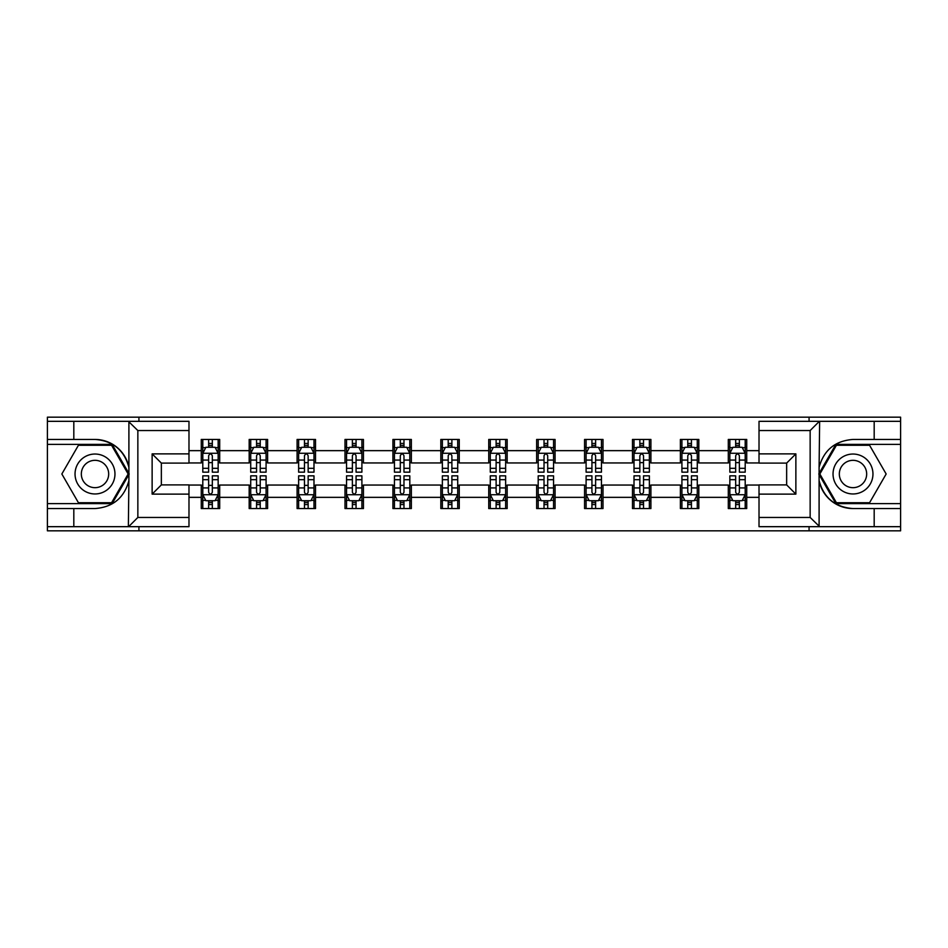 <?xml version="1.0" encoding="UTF-8"?>
<svg xmlns="http://www.w3.org/2000/svg" width="948" height="948" viewBox="0 0 948 948"><rect width="100%" height="100%" fill="white"/><g stroke="black" fill="none" stroke-linecap="round" stroke-linejoin="round"><path stroke-width="1.42" d="M188.984 430.546L137.851 430.546L128.359 421.327L188.984 421.327L188.984 463.098L161.35 463.098L161.35 484.902L188.984 484.902L188.984 526.673L128.359 526.673L128.904 480.683C124.141 497.925 112.848 507.216 95.001 508.555L47.4 508.555L47.4 530.821L900.6 530.821L900.6 444.363L835.887 444.363L818.776 474L835.887 503.637L900.6 503.637M759.016 517.454L810.149 517.454L819.641 526.673L759.016 526.673L759.016 484.902L786.65 484.902L786.65 463.098L759.016 463.098L759.016 421.327L819.641 421.327L819.096 467.317C823.859 450.075 835.152 440.784 852.999 439.445L900.6 439.445L900.6 417.179L809.071 417.179L809.071 421.327M809.071 417.179L47.4 417.179L47.4 503.637L112.113 503.637L129.224 474L112.113 444.363L47.4 444.363M809.071 526.673L809.071 530.821M138.929 530.821L138.929 526.673M138.929 421.327L138.929 417.179M759.016 462.944L746.728 462.944L746.728 439.445L728.301 439.445L728.301 450.656L698.818 450.656L698.818 439.445L680.391 439.445L680.391 450.656L650.909 450.656L650.909 439.445L632.482 439.445L632.482 450.656L602.999 450.656L602.999 439.445L584.561 439.445L584.561 450.656L555.078 450.656L555.078 439.445L536.651 439.445L536.651 450.656L507.168 450.656L507.168 439.445L488.741 439.445L488.741 450.656L459.259 450.656L459.259 439.445L440.832 439.445L440.832 450.656L411.349 450.656L411.349 439.445L392.922 439.445L392.922 450.656L363.44 450.656L363.44 439.445L345.001 439.445L345.001 450.656L315.518 450.656L315.518 439.445L297.091 439.445L297.091 450.656L267.609 450.656L267.609 439.445L249.182 439.445L249.182 450.656L219.699 450.656L219.699 439.445L201.272 439.445L201.272 450.656L188.984 450.656M746.728 450.656L759.016 450.656M759.016 497.344L746.728 497.344L746.728 508.555L728.301 508.555L728.301 497.344L698.818 497.344L698.818 508.555L680.391 508.555L680.391 497.344L650.909 497.344L650.909 508.555L632.482 508.555L632.482 497.344L602.999 497.344L602.999 508.555L584.561 508.555L584.561 497.344L555.078 497.344L555.078 508.555L536.651 508.555L536.651 497.344L507.168 497.344L507.168 508.555L488.741 508.555L488.741 497.344L459.259 497.344L459.259 508.555L440.832 508.555L440.832 497.344L411.349 497.344L411.349 508.555L392.922 508.555L392.922 497.344L363.44 497.344L363.44 508.555L345.001 508.555L345.001 497.344L315.518 497.344L315.518 508.555L297.091 508.555L297.091 497.344L267.609 497.344L267.609 508.555L249.182 508.555L249.182 497.344L219.699 497.344L219.699 508.555L201.272 508.555L201.272 497.344L188.984 497.344M728.301 450.656L728.301 462.944L698.818 462.944L698.818 450.656M698.818 497.344L698.818 485.056L728.301 485.056L728.301 497.344M680.391 450.656L680.391 462.944L650.909 462.944L650.909 450.656M650.909 497.344L650.909 485.056L680.391 485.056L680.391 497.344M632.482 450.656L632.482 462.944L602.999 462.944L602.999 450.656M602.999 497.344L602.999 485.056L632.482 485.056L632.482 497.344M584.561 450.656L584.561 462.944L555.078 462.944L555.078 450.656M555.078 497.344L555.078 485.056L584.561 485.056L584.561 497.344M536.651 450.656L536.651 462.944L507.168 462.944L507.168 450.656M507.168 497.344L507.168 485.056L536.651 485.056L536.651 497.344M488.741 450.656L488.741 462.944L459.259 462.944L459.259 450.656M459.259 497.344L459.259 485.056L488.741 485.056L488.741 497.344M440.832 450.656L440.832 462.944L411.349 462.944L411.349 450.656M411.349 497.344L411.349 485.056L440.832 485.056L440.832 497.344M392.922 450.656L392.922 462.944L363.44 462.944L363.44 450.656M363.44 497.344L363.44 485.056L392.922 485.056L392.922 497.344M345.001 450.656L345.001 462.944L315.518 462.944L315.518 450.656M315.518 497.344L315.518 485.056L345.001 485.056L345.001 497.344M297.091 450.656L297.091 462.944L267.609 462.944L267.609 450.656M267.609 497.344L267.609 485.056L297.091 485.056L297.091 497.344M249.182 450.656L249.182 462.944L219.699 462.944L219.699 450.656M219.699 497.344L219.699 485.056L249.182 485.056L249.182 497.344M201.272 450.656L201.272 462.944L188.984 462.944M188.984 485.056L201.272 485.056L201.272 497.344M746.728 497.344L746.728 485.056L759.016 485.056M201.272 447.124L202.801 447.124M208.643 447.124L212.328 447.124M218.159 447.124L219.699 447.124M201.272 462.636L202.801 462.636M208.643 462.636L212.328 462.636M218.159 462.636L219.699 462.636M201.272 485.364L202.801 485.364M208.643 485.364L212.328 485.364M218.159 485.364L219.699 485.364M201.272 500.876L202.801 500.876M208.643 500.876L212.328 500.876M218.159 500.876L219.699 500.876M249.182 485.364L250.722 485.364M256.553 485.364L260.238 485.364M266.08 485.364L267.609 485.364M249.182 500.876L250.722 500.876M256.553 500.876L260.238 500.876M266.08 500.876L267.609 500.876M249.182 447.124L250.722 447.124M256.553 447.124L260.238 447.124M266.08 447.124L267.609 447.124M249.182 462.636L250.722 462.636M256.553 462.636L260.238 462.636M266.08 462.636L267.609 462.636M297.091 485.364L298.632 485.364M304.462 485.364L308.147 485.364M313.989 485.364L315.518 485.364M297.091 500.876L298.632 500.876M304.462 500.876L308.147 500.876M313.989 500.876L315.518 500.876M297.091 447.124L298.632 447.124M304.462 447.124L308.147 447.124M313.989 447.124L315.518 447.124M297.091 462.636L298.632 462.636M304.462 462.636L308.147 462.636M313.989 462.636L315.518 462.636M345.001 485.364L346.541 485.364M352.383 485.364L356.069 485.364M361.899 485.364L363.44 485.364M345.001 500.876L346.541 500.876M352.383 500.876L356.069 500.876M361.899 500.876L363.44 500.876M345.001 447.124L346.541 447.124M352.383 447.124L356.069 447.124M361.899 447.124L363.44 447.124M345.001 462.636L346.541 462.636M352.383 462.636L356.069 462.636M361.899 462.636L363.44 462.636M392.922 485.364L394.451 485.364M400.293 485.364L403.978 485.364M409.809 485.364L411.349 485.364M392.922 500.876L394.451 500.876M400.293 500.876L403.978 500.876M409.809 500.876L411.349 500.876M392.922 447.124L394.451 447.124M400.293 447.124L403.978 447.124M409.809 447.124L411.349 447.124M392.922 462.636L394.451 462.636M400.293 462.636L403.978 462.636M409.809 462.636L411.349 462.636M440.832 485.364L442.361 485.364M448.203 485.364L451.888 485.364M457.718 485.364L459.259 485.364M440.832 500.876L442.361 500.876M448.203 500.876L451.888 500.876M457.718 500.876L459.259 500.876M440.832 447.124L442.361 447.124M448.203 447.124L451.888 447.124M457.718 447.124L459.259 447.124M440.832 462.636L442.361 462.636M448.203 462.636L451.888 462.636M457.718 462.636L459.259 462.636M488.741 485.364L490.282 485.364M496.112 485.364L499.797 485.364M505.639 485.364L507.168 485.364M488.741 500.876L490.282 500.876M496.112 500.876L499.797 500.876M505.639 500.876L507.168 500.876M488.741 447.124L490.282 447.124M496.112 447.124L499.797 447.124M505.639 447.124L507.168 447.124M488.741 462.636L490.282 462.636M496.112 462.636L499.797 462.636M505.639 462.636L507.168 462.636M536.651 485.364L538.191 485.364M544.022 485.364L547.707 485.364M553.549 485.364L555.078 485.364M536.651 500.876L538.191 500.876M544.022 500.876L547.707 500.876M553.549 500.876L555.078 500.876M536.651 447.124L538.191 447.124M544.022 447.124L547.707 447.124M553.549 447.124L555.078 447.124M536.651 462.636L538.191 462.636M544.022 462.636L547.707 462.636M553.549 462.636L555.078 462.636M584.561 485.364L586.101 485.364M591.931 485.364L595.617 485.364M601.459 485.364L602.999 485.364M584.561 500.876L586.101 500.876M591.931 500.876L595.617 500.876M601.459 500.876L602.999 500.876M584.561 447.124L586.101 447.124M591.931 447.124L595.617 447.124M601.459 447.124L602.999 447.124M584.561 462.636L586.101 462.636M591.931 462.636L595.617 462.636M601.459 462.636L602.999 462.636M632.482 485.364L634.011 485.364M639.853 485.364L643.538 485.364M649.368 485.364L650.909 485.364M632.482 500.876L634.011 500.876M639.853 500.876L643.538 500.876M649.368 500.876L650.909 500.876M632.482 447.124L634.011 447.124M639.853 447.124L643.538 447.124M649.368 447.124L650.909 447.124M632.482 462.636L634.011 462.636M639.853 462.636L643.538 462.636M649.368 462.636L650.909 462.636M680.391 485.364L681.92 485.364M687.762 485.364L691.447 485.364M697.278 485.364L698.818 485.364M680.391 500.876L681.92 500.876M687.762 500.876L691.447 500.876M697.278 500.876L698.818 500.876M680.391 447.124L681.92 447.124M687.762 447.124L691.447 447.124M697.278 447.124L698.818 447.124M680.391 462.636L681.92 462.636M687.762 462.636L691.447 462.636M697.278 462.636L698.818 462.636M728.301 485.364L729.841 485.364M735.672 485.364L739.357 485.364M745.199 485.364L746.728 485.364M728.301 500.876L729.841 500.876M735.672 500.876L739.357 500.876M745.199 500.876L746.728 500.876M728.301 447.124L729.841 447.124M735.672 447.124L739.357 447.124M745.199 447.124L746.728 447.124M728.301 462.636L729.841 462.636M735.672 462.636L739.357 462.636M745.199 462.636L746.728 462.636M212.328 443.439L208.643 443.439M218.159 468.312L212.328 468.312L212.328 472.151L218.159 472.151L218.159 453.417L215.089 447.278L205.882 447.278L202.801 453.417L202.801 472.151L208.643 472.151L208.643 468.312L202.801 468.312M202.801 453.417L202.801 439.445M218.159 453.417L218.159 439.445M208.643 447.278L208.643 439.445M212.328 439.445L212.328 447.278M212.328 468.312L212.328 455.727C211.096 453.357 209.875 453.357 208.643 455.727L208.643 468.312M208.643 504.561L212.328 504.561M202.801 479.688L208.643 479.688L208.643 475.849L202.801 475.849L202.801 494.583L205.882 500.722L215.089 500.722L218.159 494.583L218.159 475.849L212.328 475.849L212.328 479.688L218.159 479.688M218.159 494.583L218.159 508.555M202.801 494.583L202.801 508.555M212.328 500.722L212.328 508.555M208.643 508.555L208.643 500.722M208.643 479.688L208.643 492.273C209.864 494.643 211.096 494.643 212.328 492.273L212.328 479.688M104.991 456.711A19.967 19.967 0 0 0 77.712 464.022A19.967 19.967 0 0 0 85.024 491.289A19.967 19.967 0 0 0 112.291 483.978A19.967 19.967 0 0 0 104.991 456.711M101.839 462.162A13.663 13.663 0 0 0 83.163 467.163A13.663 13.663 0 0 0 88.176 485.838A13.663 13.663 0 0 0 106.84 480.837A13.663 13.663 0 0 0 101.839 462.162M111.58 502.713L78.423 502.713L61.845 474L78.423 445.287L111.58 445.287L128.158 474L111.58 502.713M862.976 456.711A19.967 19.967 0 0 0 835.709 464.022A19.967 19.967 0 0 0 843.009 491.289A19.967 19.967 0 0 0 870.288 483.978A19.967 19.967 0 0 0 862.976 456.711M859.824 462.162A13.663 13.663 0 0 0 841.16 467.163A13.663 13.663 0 0 0 846.161 485.838A13.663 13.663 0 0 0 864.837 480.837A13.663 13.663 0 0 0 859.824 462.162M869.577 502.713L836.42 502.713L819.842 474L836.42 445.287L869.577 445.287L886.155 474L869.577 502.713M73.814 508.555L73.814 526.673L47.4 526.673M128.359 526.673L73.814 526.673M47.4 508.555L47.4 503.637M128.359 421.327L73.814 421.327L73.814 439.445L47.4 439.445M73.814 421.327L47.4 421.327M95.001 439.445A34.555 34.555 0 0 1 128.904 467.317C124.141 450.075 112.848 440.784 95.001 439.445L73.814 439.445M128.904 480.683L128.904 421.599M161.35 463.098L152.13 453.879L188.984 453.879M188.984 494.121L152.13 494.121L161.35 484.902M128.904 526.401L137.851 517.454L188.984 517.454M874.186 439.445L874.186 421.327L900.6 421.327M819.641 421.327L874.186 421.327M900.6 439.445L900.6 444.363M819.641 526.673L874.186 526.673L874.186 508.555L900.6 508.555M874.186 526.673L900.6 526.673M852.999 508.555A34.555 34.555 0 0 1 819.096 480.683C823.859 497.925 835.152 507.216 852.999 508.555L874.186 508.555M819.096 467.317L819.096 526.401M786.65 484.902L795.87 494.121L759.016 494.121M759.016 453.879L795.87 453.879L786.65 463.098M819.096 421.599L810.149 430.546L759.016 430.546M260.238 443.439L256.553 443.439M266.08 468.312L260.238 468.312L260.238 472.151L266.08 472.151L266.08 453.417L262.999 447.278L253.791 447.278L250.722 453.417L250.722 472.151L256.553 472.151L256.553 468.312L250.722 468.312M250.722 453.417L250.722 439.445M266.08 453.417L266.08 439.445M256.553 447.278L256.553 439.445M260.238 439.445L260.238 447.278M260.238 468.312L260.238 455.727C259.017 453.357 257.785 453.357 256.553 455.727L256.553 468.312M308.147 443.439L304.462 443.439M313.989 468.312L308.147 468.312L308.147 472.151L313.989 472.151L313.989 453.417L310.92 447.278L301.701 447.278L298.632 453.417L298.632 472.151L304.462 472.151L304.462 468.312L298.632 468.312M298.632 453.417L298.632 439.445M313.989 453.417L313.989 439.445M304.462 447.278L304.462 439.445M308.147 439.445L308.147 447.278M308.147 468.312L308.147 455.727C306.927 453.357 305.694 453.357 304.462 455.727L304.462 468.312M256.553 504.561L260.238 504.561M250.722 479.688L256.553 479.688L256.553 475.849L250.722 475.849L250.722 494.583L253.791 500.722L262.999 500.722L266.08 494.583L266.08 475.849L260.238 475.849L260.238 479.688L266.08 479.688M266.08 494.583L266.08 508.555M250.722 494.583L250.722 508.555M260.238 500.722L260.238 508.555M256.553 508.555L256.553 500.722M256.553 479.688L256.553 492.273C257.785 494.643 259.005 494.643 260.238 492.273L260.238 479.688M304.462 504.561L308.147 504.561M298.632 479.688L304.462 479.688L304.462 475.849L298.632 475.849L298.632 494.583L301.701 500.722L310.92 500.722L313.989 494.583L313.989 475.849L308.147 475.849L308.147 479.688L313.989 479.688M313.989 494.583L313.989 508.555M298.632 494.583L298.632 508.555M308.147 500.722L308.147 508.555M304.462 508.555L304.462 500.722M304.462 479.688L304.462 492.273C305.694 494.643 306.927 494.643 308.147 492.273L308.147 479.688M356.069 443.439L352.383 443.439M361.899 468.312L356.069 468.312L356.069 472.151L361.899 472.151L361.899 453.417L358.83 447.278L349.611 447.278L346.541 453.417L346.541 472.151L352.383 472.151L352.383 468.312L346.541 468.312M346.541 453.417L346.541 439.445M361.899 453.417L361.899 439.445M352.383 447.278L352.383 439.445M356.069 439.445L356.069 447.278M356.069 468.312L356.069 455.727C354.836 453.357 353.604 453.357 352.383 455.727L352.383 468.312M403.978 443.439L400.293 443.439M409.809 468.312L403.978 468.312L403.978 472.151L409.809 472.151L409.809 453.417L406.739 447.278L397.52 447.278L394.451 453.417L394.451 472.151L400.293 472.151L400.293 468.312L394.451 468.312M394.451 453.417L394.451 439.445M409.809 453.417L409.809 439.445M400.293 447.278L400.293 439.445M403.978 439.445L403.978 447.278M403.978 468.312L403.978 455.727C402.746 453.357 401.525 453.357 400.293 455.727L400.293 468.312M451.888 443.439L448.203 443.439M457.718 468.312L451.888 468.312L451.888 472.151L457.718 472.151L457.718 453.417L454.649 447.278L445.442 447.278L442.361 453.417L442.361 472.151L448.203 472.151L448.203 468.312L442.361 468.312M442.361 453.417L442.361 439.445M457.718 453.417L457.718 439.445M448.203 447.278L448.203 439.445M451.888 439.445L451.888 447.278M451.888 468.312L451.888 455.727C450.656 453.357 449.435 453.357 448.203 455.727L448.203 468.312M352.383 504.561L356.069 504.561M346.541 479.688L352.383 479.688L352.383 475.849L346.541 475.849L346.541 494.583L349.611 500.722L358.83 500.722L361.899 494.583L361.899 475.849L356.069 475.849L356.069 479.688L361.899 479.688M361.899 494.583L361.899 508.555M346.541 494.583L346.541 508.555M356.069 500.722L356.069 508.555M352.383 508.555L352.383 500.722M352.383 479.688L352.383 492.273C353.604 494.643 354.836 494.643 356.069 492.273L356.069 479.688M400.293 504.561L403.978 504.561M394.451 479.688L400.293 479.688L400.293 475.849L394.451 475.849L394.451 494.583L397.52 500.722L406.739 500.722L409.809 494.583L409.809 475.849L403.978 475.849L403.978 479.688L409.809 479.688M409.809 494.583L409.809 508.555M394.451 494.583L394.451 508.555M403.978 500.722L403.978 508.555M400.293 508.555L400.293 500.722M400.293 479.688L400.293 492.273C401.514 494.643 402.746 494.643 403.978 492.273L403.978 479.688M448.203 504.561L451.888 504.561M442.361 479.688L448.203 479.688L448.203 475.849L442.361 475.849L442.361 494.583L445.442 500.722L454.649 500.722L457.718 494.583L457.718 475.849L451.888 475.849L451.888 479.688L457.718 479.688M457.718 494.583L457.718 508.555M442.361 494.583L442.361 508.555M451.888 500.722L451.888 508.555M448.203 508.555L448.203 500.722M448.203 479.688L448.203 492.273C449.423 494.643 450.656 494.643 451.888 492.273L451.888 479.688M499.797 443.439L496.112 443.439M505.639 468.312L499.797 468.312L499.797 472.151L505.639 472.151L505.639 453.417L502.559 447.278L493.351 447.278L490.282 453.417L490.282 472.151L496.112 472.151L496.112 468.312L490.282 468.312M490.282 453.417L490.282 439.445M505.639 453.417L505.639 439.445M496.112 447.278L496.112 439.445M499.797 439.445L499.797 447.278M499.797 468.312L499.797 455.727C498.577 453.357 497.344 453.357 496.112 455.727L496.112 468.312M496.112 504.561L499.797 504.561M490.282 479.688L496.112 479.688L496.112 475.849L490.282 475.849L490.282 494.583L493.351 500.722L502.559 500.722L505.639 494.583L505.639 475.849L499.797 475.849L499.797 479.688L505.639 479.688M505.639 494.583L505.639 508.555M490.282 494.583L490.282 508.555M499.797 500.722L499.797 508.555M496.112 508.555L496.112 500.722M496.112 479.688L496.112 492.273C497.344 494.643 498.565 494.643 499.797 492.273L499.797 479.688M547.707 443.439L544.022 443.439M553.549 468.312L547.707 468.312L547.707 472.151L553.549 472.151L553.549 453.417L550.48 447.278L541.261 447.278L538.191 453.417L538.191 472.151L544.022 472.151L544.022 468.312L538.191 468.312M538.191 453.417L538.191 439.445M553.549 453.417L553.549 439.445M544.022 447.278L544.022 439.445M547.707 439.445L547.707 447.278M547.707 468.312L547.707 455.727C546.486 453.357 545.254 453.357 544.022 455.727L544.022 468.312M544.022 504.561L547.707 504.561M538.191 479.688L544.022 479.688L544.022 475.849L538.191 475.849L538.191 494.583L541.261 500.722L550.48 500.722L553.549 494.583L553.549 475.849L547.707 475.849L547.707 479.688L553.549 479.688M553.549 494.583L553.549 508.555M538.191 494.583L538.191 508.555M547.707 500.722L547.707 508.555M544.022 508.555L544.022 500.722M544.022 479.688L544.022 492.273C545.254 494.643 546.475 494.643 547.707 492.273L547.707 479.688M595.617 443.439L591.931 443.439M601.459 468.312L595.617 468.312L595.617 472.151L601.459 472.151L601.459 453.417L598.389 447.278L589.17 447.278L586.101 453.417L586.101 472.151L591.931 472.151L591.931 468.312L586.101 468.312M586.101 453.417L586.101 439.445M601.459 453.417L601.459 439.445M591.931 447.278L591.931 439.445M595.617 439.445L595.617 447.278M595.617 468.312L595.617 455.727C594.396 453.357 593.164 453.357 591.931 455.727L591.931 468.312M591.931 504.561L595.617 504.561M586.101 479.688L591.931 479.688L591.931 475.849L586.101 475.849L586.101 494.583L589.17 500.722L598.389 500.722L601.459 494.583L601.459 475.849L595.617 475.849L595.617 479.688L601.459 479.688M601.459 494.583L601.459 508.555M586.101 494.583L586.101 508.555M595.617 500.722L595.617 508.555M591.931 508.555L591.931 500.722M591.931 479.688L591.931 492.273C593.164 494.643 594.396 494.643 595.617 492.273L595.617 479.688M643.538 443.439L639.853 443.439M649.368 468.312L643.538 468.312L643.538 472.151L649.368 472.151L649.368 453.417L646.299 447.278L637.08 447.278L634.011 453.417L634.011 472.151L639.853 472.151L639.853 468.312L634.011 468.312M634.011 453.417L634.011 439.445M649.368 453.417L649.368 439.445M639.853 447.278L639.853 439.445M643.538 439.445L643.538 447.278M643.538 468.312L643.538 455.727C642.306 453.357 641.073 453.357 639.853 455.727L639.853 468.312M639.853 504.561L643.538 504.561M634.011 479.688L639.853 479.688L639.853 475.849L634.011 475.849L634.011 494.583L637.08 500.722L646.299 500.722L649.368 494.583L649.368 475.849L643.538 475.849L643.538 479.688L649.368 479.688M649.368 494.583L649.368 508.555M634.011 494.583L634.011 508.555M643.538 500.722L643.538 508.555M639.853 508.555L639.853 500.722M639.853 479.688L639.853 492.273C641.073 494.643 642.306 494.643 643.538 492.273L643.538 479.688M691.447 443.439L687.762 443.439M697.278 468.312L691.447 468.312L691.447 472.151L697.278 472.151L697.278 453.417L694.209 447.278L685.001 447.278L681.92 453.417L681.92 472.151L687.762 472.151L687.762 468.312L681.92 468.312M681.92 453.417L681.92 439.445M697.278 453.417L697.278 439.445M687.762 447.278L687.762 439.445M691.447 439.445L691.447 447.278M691.447 468.312L691.447 455.727C690.215 453.357 688.995 453.357 687.762 455.727L687.762 468.312M687.762 504.561L691.447 504.561M681.92 479.688L687.762 479.688L687.762 475.849L681.92 475.849L681.92 494.583L685.001 500.722L694.209 500.722L697.278 494.583L697.278 475.849L691.447 475.849L691.447 479.688L697.278 479.688M697.278 494.583L697.278 508.555M681.92 494.583L681.92 508.555M691.447 500.722L691.447 508.555M687.762 508.555L687.762 500.722M687.762 479.688L687.762 492.273C688.983 494.643 690.215 494.643 691.447 492.273L691.447 479.688M739.357 443.439L735.672 443.439M745.199 468.312L739.357 468.312L739.357 472.151L745.199 472.151L745.199 453.417L742.118 447.278L732.911 447.278L729.841 453.417L729.841 472.151L735.672 472.151L735.672 468.312L729.841 468.312M729.841 453.417L729.841 439.445M745.199 453.417L745.199 439.445M735.672 447.278L735.672 439.445M739.357 439.445L739.357 447.278M739.357 468.312L739.357 455.727C738.136 453.357 736.904 453.357 735.672 455.727L735.672 468.312M735.672 504.561L739.357 504.561M729.841 479.688L735.672 479.688L735.672 475.849L729.841 475.849L729.841 494.583L732.911 500.722L742.118 500.722L745.199 494.583L745.199 475.849L739.357 475.849L739.357 479.688L745.199 479.688M745.199 494.583L745.199 508.555M729.841 494.583L729.841 508.555M739.357 500.722L739.357 508.555M735.672 508.555L735.672 500.722M735.672 479.688L735.672 492.273C736.904 494.643 738.125 494.643 739.357 492.273L739.357 479.688M218.087 453.274L202.884 453.274M202.801 447.646L205.692 447.646M215.279 447.646L218.159 447.646M208.643 460.076L202.801 460.076M218.159 460.076L212.328 460.076M212.328 445.394L208.643 445.394M202.884 494.726L218.087 494.726M218.159 500.354L215.279 500.354M205.692 500.354L202.801 500.354M212.328 487.924L218.159 487.924M202.801 487.924L208.643 487.924M208.643 502.606L212.328 502.606M137.851 430.546L137.851 517.454M152.13 494.121L152.13 453.879M810.149 517.454L810.149 430.546M795.87 453.879L795.87 494.121M265.997 453.274L250.793 453.274M250.722 447.646L253.602 447.646M263.189 447.646L266.08 447.646M256.553 460.076L250.722 460.076M266.08 460.076L260.238 460.076M260.238 445.394L256.553 445.394M313.906 453.274L298.703 453.274M298.632 447.646L301.511 447.646M311.098 447.646L313.989 447.646M304.462 460.076L298.632 460.076M313.989 460.076L308.147 460.076M308.147 445.394L304.462 445.394M250.793 494.726L265.997 494.726M266.08 500.354L263.189 500.354M253.602 500.354L250.722 500.354M260.238 487.924L266.08 487.924M250.722 487.924L256.553 487.924M256.553 502.606L260.238 502.606M298.703 494.726L313.906 494.726M313.989 500.354L311.098 500.354M301.511 500.354L298.632 500.354M308.147 487.924L313.989 487.924M298.632 487.924L304.462 487.924M304.462 502.606L308.147 502.606M361.816 453.274L346.624 453.274M346.541 447.646L349.433 447.646M359.008 447.646L361.899 447.646M352.383 460.076L346.541 460.076M361.899 460.076L356.069 460.076M356.069 445.394L352.383 445.394M409.737 453.274L394.534 453.274M394.451 447.646L397.342 447.646M406.929 447.646L409.809 447.646M400.293 460.076L394.451 460.076M409.809 460.076L403.978 460.076M403.978 445.394L400.293 445.394M457.647 453.274L442.443 453.274M442.361 447.646L445.252 447.646M454.839 447.646L457.718 447.646M448.203 460.076L442.361 460.076M457.718 460.076L451.888 460.076M451.888 445.394L448.203 445.394M346.624 494.726L361.816 494.726M361.899 500.354L359.008 500.354M349.433 500.354L346.541 500.354M356.069 487.924L361.899 487.924M346.541 487.924L352.383 487.924M352.383 502.606L356.069 502.606M394.534 494.726L409.737 494.726M409.809 500.354L406.929 500.354M397.342 500.354L394.451 500.354M403.978 487.924L409.809 487.924M394.451 487.924L400.293 487.924M400.293 502.606L403.978 502.606M442.443 494.726L457.647 494.726M457.718 500.354L454.839 500.354M445.252 500.354L442.361 500.354M451.888 487.924L457.718 487.924M442.361 487.924L448.203 487.924M448.203 502.606L451.888 502.606M505.557 453.274L490.353 453.274M490.282 447.646L493.161 447.646M502.748 447.646L505.639 447.646M496.112 460.076L490.282 460.076M505.639 460.076L499.797 460.076M499.797 445.394L496.112 445.394M490.353 494.726L505.557 494.726M505.639 500.354L502.748 500.354M493.161 500.354L490.282 500.354M499.797 487.924L505.639 487.924M490.282 487.924L496.112 487.924M496.112 502.606L499.797 502.606M553.466 453.274L538.263 453.274M538.191 447.646L541.071 447.646M550.658 447.646L553.549 447.646M544.022 460.076L538.191 460.076M553.549 460.076L547.707 460.076M547.707 445.394L544.022 445.394M538.263 494.726L553.466 494.726M553.549 500.354L550.658 500.354M541.071 500.354L538.191 500.354M547.707 487.924L553.549 487.924M538.191 487.924L544.022 487.924M544.022 502.606L547.707 502.606M601.376 453.274L586.184 453.274M586.101 447.646L588.992 447.646M598.567 447.646L601.459 447.646M591.931 460.076L586.101 460.076M601.459 460.076L595.617 460.076M595.617 445.394L591.931 445.394M586.184 494.726L601.376 494.726M601.459 500.354L598.567 500.354M588.992 500.354L586.101 500.354M595.617 487.924L601.459 487.924M586.101 487.924L591.931 487.924M591.931 502.606L595.617 502.606M649.297 453.274L634.094 453.274M634.011 447.646L636.902 447.646M646.489 447.646L649.368 447.646M639.853 460.076L634.011 460.076M649.368 460.076L643.538 460.076M643.538 445.394L639.853 445.394M634.094 494.726L649.297 494.726M649.368 500.354L646.489 500.354M636.902 500.354L634.011 500.354M643.538 487.924L649.368 487.924M634.011 487.924L639.853 487.924M639.853 502.606L643.538 502.606M697.207 453.274L682.003 453.274M681.92 447.646L684.812 447.646M694.398 447.646L697.278 447.646M687.762 460.076L681.92 460.076M697.278 460.076L691.447 460.076M691.447 445.394L687.762 445.394M682.003 494.726L697.207 494.726M697.278 500.354L694.398 500.354M684.812 500.354L681.92 500.354M691.447 487.924L697.278 487.924M681.92 487.924L687.762 487.924M687.762 502.606L691.447 502.606M745.116 453.274L729.913 453.274M729.841 447.646L732.721 447.646M742.308 447.646L745.199 447.646M735.672 460.076L729.841 460.076M745.199 460.076L739.357 460.076M739.357 445.394L735.672 445.394M729.913 494.726L745.116 494.726M745.199 500.354L742.308 500.354M732.721 500.354L729.841 500.354M739.357 487.924L745.199 487.924M729.841 487.924L735.672 487.924M735.672 502.606L739.357 502.606"/></g></svg>
